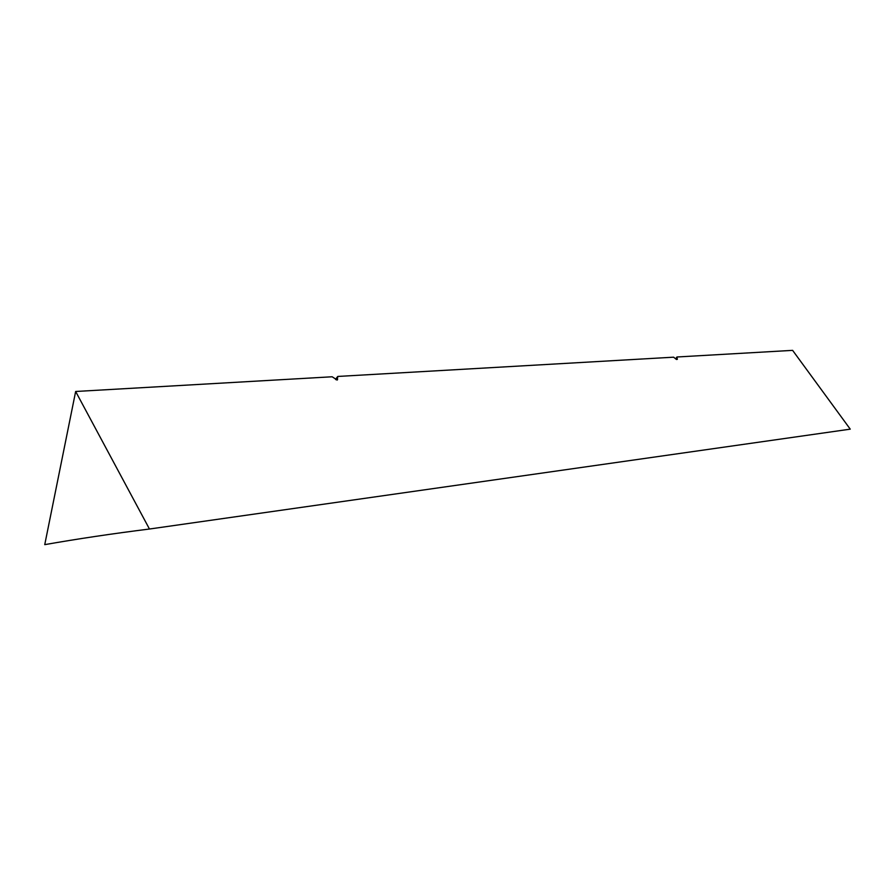 <?xml version="1.0" encoding="UTF-8"?>
<svg xmlns="http://www.w3.org/2000/svg" width="895" height="895" viewBox="0 0 895 895"><rect width="100%" height="100%" fill="white"/><g stroke="black" fill="none" stroke-linecap="round" stroke-linejoin="round"><path stroke-width="1.34" d="M677.358 359.32L676.34 359.387L673.611 357.183L337.762 376.448L337.236 380.051L332.157 376.773L75.65 391.484L149.465 529.023L850.25 429.152L792.612 350.359L676.933 356.993L677.358 359.32L676.486 359.488M675.635 358.817L676.933 356.993M149.465 529.023C112.244 533.688 77.339 538.902 44.75 544.641L75.65 391.484M335.536 379.335L337.762 376.448M337.616 379.514L336.196 379.816"/></g></svg>
